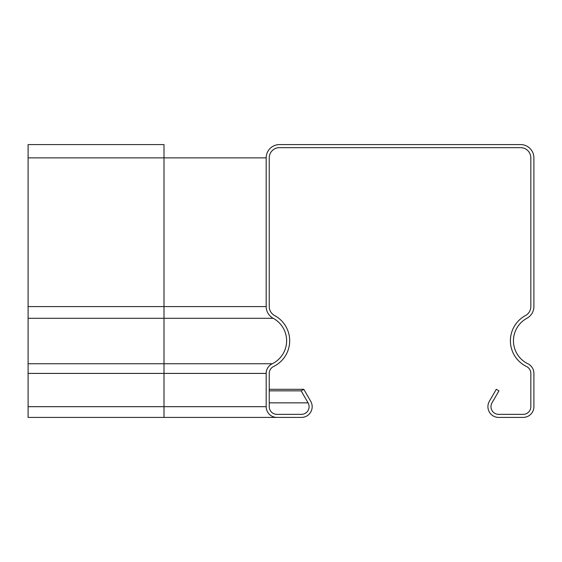<?xml version="1.0" encoding="UTF-8"?>
<svg xmlns="http://www.w3.org/2000/svg" width="562" height="562" viewBox="0 0 562 562"><rect width="100%" height="100%" fill="white"/><g stroke="black" fill="none" stroke-linecap="round" stroke-linejoin="round"><path stroke-width="0.84" d="M520.616 147.651L279.469 147.651A10.221 10.221 0 0 0 269.247 157.873L269.247 306.578A10.221 10.221 0 0 0 274.628 315.577A28.613 28.613 0 0 1 273.568 366.515A7.664 7.664 0 0 0 269.247 373.414L269.247 406.684A7.664 7.664 0 0 0 276.911 414.349L301.436 414.349A7.664 7.664 0 0 0 308.074 402.849L301.141 390.843L303.796 389.311L310.73 401.317A10.727 10.727 0 0 1 301.436 417.411L276.911 417.411A10.727 10.727 0 0 1 266.184 406.684L266.184 373.414A10.727 10.727 0 0 1 272.226 363.762A25.543 25.543 0 0 0 273.174 318.282A13.284 13.284 0 0 1 266.184 306.578L266.184 157.873A13.284 13.284 0 0 1 279.469 144.589L520.616 144.589A13.284 13.284 0 0 1 533.9 157.873L533.9 306.578A13.284 13.284 0 0 1 526.91 318.282A25.543 25.543 0 0 0 527.859 363.762A10.727 10.727 0 0 1 533.9 373.414L533.9 406.684A10.727 10.727 0 0 1 523.173 417.411L498.649 417.411A10.727 10.727 0 0 1 489.354 401.317L496.288 389.311L498.944 390.843L492.01 402.849A7.664 7.664 0 0 0 498.649 414.349L523.173 414.349A7.664 7.664 0 0 0 530.837 406.684L530.837 373.414A7.664 7.664 0 0 0 526.517 366.515A28.613 28.613 0 0 1 525.456 315.577A10.221 10.221 0 0 0 530.837 306.578L530.837 157.873A10.221 10.221 0 0 0 520.616 147.651M266.184 406.684L163.999 406.684L163.999 144.589L28.1 144.589L28.1 417.411L301.436 417.411L163.999 417.411L163.999 406.684L28.1 406.684M269.247 389.311L303.796 389.311M269.247 390.843L301.141 390.843M269.247 373.414A7.664 7.664 0 0 1 273.568 366.515M274.628 315.577A10.221 10.221 0 0 1 269.247 306.578M269.247 157.873A10.221 10.221 0 0 1 279.469 147.651M266.184 306.578L28.1 306.578M266.184 157.873L28.1 157.873M273.174 318.282L28.1 318.282M272.226 363.762L28.1 363.762M266.184 373.414L28.1 373.414M269.247 402.849L308.074 402.849"/></g></svg>

